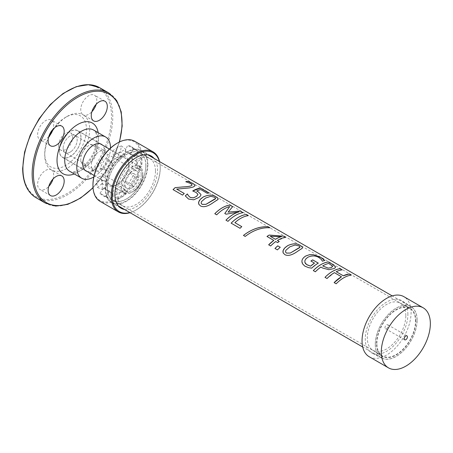<?xml version="1.0" encoding="UTF-8"?>
<svg xmlns="http://www.w3.org/2000/svg" width="453" height="453" viewBox="0 0 453 453"><rect width="100%" height="100%" fill="white"/><g stroke="black" fill="none" stroke-linecap="round" stroke-linejoin="round"><path stroke-width="0.34" stroke-dasharray="2.27 1.7" d="M104.96 151.025A11.348 6.552 -60 0 1 104.96 164.128A11.348 6.552 -60 0 1 93.612 170.679A11.348 6.552 -60 0 1 93.612 157.576A11.348 6.552 -60 0 1 104.96 151.025L94.445 144.954A11.348 6.552 120 0 0 83.097 151.506A11.348 6.552 120 0 0 83.097 164.609A11.348 6.552 120 0 0 94.445 158.057A11.348 6.552 120 0 0 94.445 144.954M61.835 175.917L51.325 169.847A11.348 6.552 120 0 0 39.972 176.398A11.348 6.552 120 0 0 39.972 189.501A11.348 6.552 120 0 0 48.771 186.41M53.041 179.014A11.348 6.552 120 0 0 51.325 169.847A31.772 18.346 120 0 0 83.097 151.506A31.772 18.346 120 0 0 83.097 114.813A11.348 6.552 -60 0 1 83.097 101.71A11.348 6.552 -60 0 1 94.445 95.158A11.348 6.552 -60 0 1 96.161 104.326M52.922 129.603A29.502 17.033 -60 0 1 65.606 117.316A29.502 17.033 -60 0 1 80.357 115.855A29.502 17.033 -60 0 1 73.59 159.048A29.502 17.033 -60 0 1 44.739 153.448A29.502 17.033 -60 0 1 49.043 136.319M51.325 169.847A31.772 18.346 -60 0 1 44.739 155.305A31.772 18.346 -60 0 1 51.325 133.159A31.772 18.346 -60 0 1 67.208 116.387A31.772 18.346 -60 0 1 83.097 114.813L83.097 114.813A11.348 6.552 -60 0 0 91.891 111.715M58.596 145.453A9.915 5.725 -60 0 1 62.922 135.475A9.915 5.725 -60 0 1 70.56 132.82A9.915 5.725 -60 0 1 70.56 144.264A9.915 5.725 -60 0 1 60.645 149.988A9.915 5.725 -60 0 1 58.596 145.453M48.771 136.613A11.348 6.552 -60 0 1 39.972 139.711A11.348 6.552 -60 0 1 39.972 126.608A11.348 6.552 -60 0 1 51.325 120.056A11.348 6.552 -60 0 1 53.041 129.224M110.492 148.086A23.828 13.76 -60 0 1 93.839 176.936M87.072 171.41A15.396 8.89 120 0 0 101.342 162.038A15.396 8.89 120 0 0 102.327 144.994M59.264 150.317A15.396 8.89 -60 0 1 65.985 134.818A15.396 8.89 -60 0 1 77.848 130.696A15.396 8.89 -60 0 1 77.848 148.471A15.396 8.89 -60 0 1 62.452 157.361A15.396 8.89 -60 0 1 59.264 150.317M63.137 148.074A9.915 5.725 -60 0 1 67.469 138.097A9.915 5.725 -60 0 1 75.107 135.441A9.915 5.725 -60 0 1 75.107 146.891A9.915 5.725 -60 0 1 65.192 152.616A9.915 5.725 -60 0 1 63.137 148.074M68.748 132.491A15.249 8.805 120 0 0 59.938 145.917A15.249 8.805 120 0 0 62.525 157.236A15.249 8.805 120 0 0 71.551 155.566A15.249 8.805 120 0 0 80.362 142.14A15.249 8.805 120 0 0 77.774 130.821A15.249 8.805 120 0 0 68.748 132.491M133.38 191.262A15.249 8.805 120 0 0 142.191 177.836A15.249 8.805 120 0 0 139.603 166.517A15.249 8.805 120 0 0 124.354 175.322A15.249 8.805 120 0 0 124.354 192.933A15.249 8.805 120 0 0 133.38 191.262M71.059 151.529A9.915 5.725 -60 0 1 65.192 152.616A9.915 5.725 -60 0 1 65.192 141.166A9.915 5.725 -60 0 1 75.107 135.441A9.915 5.725 -60 0 1 76.789 142.803A9.915 5.725 -60 0 1 71.059 151.529M132.893 187.225A9.915 5.725 120 0 0 138.618 178.499A9.915 5.725 120 0 0 136.936 171.143A9.915 5.725 120 0 0 127.021 176.863A9.915 5.725 120 0 0 127.021 188.312A9.915 5.725 120 0 0 132.893 187.225M351.177 275.135L351.222 275.164C346.211 275.9 341.2 278.782 336.183 283.821L334.144 282.627M342.038 269.858L336.222 271.715M341.494 276.783L334.405 272.689L327.043 278.544L324.988 277.338M299.988 247.168L298.94 245.968L295.079 245.056L289.892 246.817L285.82 250.362L285.509 251.993M302.53 247.859L301.466 249.042L297.661 251.285C292.31 255.147 288.063 256.285 284.914 254.711L283.097 252.797M280.231 247.276L277.44 249.909L274.96 248.459M215.628 198.459L214.58 197.259L210.719 196.347L205.532 198.114L201.455 201.659L201.149 203.289M218.165 199.173L216.993 200.419L213.301 202.582C207.95 206.438 203.703 207.582 200.554 206.002L198.731 204.071M200.815 194.343C201.155 195.254 200.447 196.336 198.691 197.587L193.72 199.83L188.522 199.054L185.294 195.877M208.873 192.978L207.208 193.323L200.741 189.586L196.715 191.041M197.955 194.524L196.132 192.514L192.74 190.951M184.235 193.488L182.57 195.13L173.057 189.626M194.977 185.809L193.221 187.038L189.365 187.955L176.693 189.133M192.14 185.017L190.849 183.607L185.809 181.738M243.006 212.684L243.051 212.712C238.04 213.448 233.029 216.336 228.012 221.37L225.956 220.164M232.621 206.687L228.097 212.151M229.733 206.585C225.322 207.785 220.985 210.537 216.715 214.847L214.796 213.72M238.98 211.925L226.03 214.224L224.79 213.482M241.766 226.647L240.062 228.323L231.126 223.148M248.176 215.668L248.221 215.696C243.85 216.319 239.411 218.652 234.909 222.689M269.863 227.757L269.931 227.797C261.511 227.383 253.272 230.266 245.215 236.449L243.476 235.43M281.392 236.653L270.254 236.341M279.258 241.511L277.604 242.638L275.769 241.574L270.651 245.985L268.674 244.83M285.645 237.298L277.423 240.481M273.782 240.43L266.976 236.472M318.283 263.136L311.698 268.176L308.606 267.678L305.339 266.46L303.397 264.965L302.179 263.046M314.495 263.097L310.945 261.024M324.71 260.566L322.343 261.234L321.483 259.626L319.02 257.638C315.741 255.6 312.072 255.447 308.023 257.179L305.384 259.575L304.858 260.894L304.88 262.361M332.678 266.574L328.731 263.414M328.719 263.448A29.468 17.016 120 0 0 322.666 265.968M335.475 267.332L333.612 268.793L328.861 269.722L322.661 268.08L320.922 267.077L315.356 271.8L313.3 270.594M105.725 188.658A29.502 17.033 -60 0 1 118.607 158.963A29.502 17.033 -60 0 1 141.342 151.064A29.502 17.033 -60 0 1 141.342 185.13A29.502 17.033 -60 0 1 111.834 202.163A29.502 17.033 -60 0 1 105.725 188.658M375.339 344.32A29.502 17.033 -60 0 1 388.215 314.625A29.502 17.033 -60 0 1 410.95 306.721A29.502 17.033 -60 0 1 410.95 340.786A29.502 17.033 -60 0 1 381.449 357.825A29.502 17.033 -60 0 1 375.339 344.32M376.879 343.425A27.327 15.776 -60 0 1 388.804 315.928A27.327 15.776 -60 0 1 409.863 308.606A27.327 15.776 -60 0 1 409.863 340.158A27.327 15.776 -60 0 1 382.536 355.939A27.327 15.776 -60 0 1 376.879 343.425M107.265 187.769A27.327 15.776 -60 0 1 119.196 160.271A27.327 15.776 -60 0 1 140.249 152.95A27.327 15.776 -60 0 1 140.249 184.501A27.327 15.776 -60 0 1 112.927 200.277A27.327 15.776 -60 0 1 107.265 187.769M388.176 325.786A2.271 1.308 120 0 0 387.706 324.744A2.271 1.308 120 0 0 385.435 326.058A2.271 1.308 120 0 0 385.435 328.68A2.271 1.308 120 0 0 387.185 328.068A2.271 1.308 120 0 0 388.176 325.786M405.826 315.594A27.237 15.725 120 0 0 399.795 302.915A27.237 15.725 120 0 0 372.955 318.85A27.237 15.725 120 0 0 372.576 350.067A27.237 15.725 120 0 0 393.685 343.266A27.237 15.725 120 0 0 405.826 315.594M415.843 320.934A27.78 16.036 120 0 0 409.693 307.995A27.78 16.036 120 0 0 382.309 324.252A27.78 16.036 120 0 0 381.924 356.092A27.78 16.036 120 0 0 403.459 349.155A27.78 16.036 120 0 0 415.843 320.934M417.128 320.192A29.598 17.089 120 0 0 411.409 306.896A29.598 17.089 120 0 0 381.403 323.731A29.598 17.089 120 0 0 381.828 358.136A29.598 17.089 120 0 0 404.478 349.682A29.598 17.089 120 0 0 417.128 320.192M407.881 314.41A30.141 17.401 120 0 0 402.06 300.866A30.141 17.401 120 0 0 371.5 318.012A30.141 17.401 120 0 0 371.93 353.051A30.141 17.401 120 0 0 395.005 344.444A30.141 17.401 120 0 0 407.881 314.41M369.229 356.743A34.677 20.023 120 0 0 395.956 347.457A34.677 20.023 120 0 0 411.092 312.553A34.677 20.023 120 0 0 403.912 296.681M131.851 158.527L137.304 162.055L141.591 158.448L136.483 154.632L131.851 158.527A21.608 12.474 -60 0 1 131.851 166.387L137.304 168.425L141.591 167.078L136.483 164.932L131.851 166.387M125.085 151.421L130.9 154.263L133.239 148.618L127.61 145.317L125.085 151.421A21.608 12.474 -60 0 1 127.491 152.197A21.608 12.474 -60 0 1 129.898 154.201L133.918 148.963L138.522 151.67A28.069 16.206 120 0 0 136.472 149.915A28.069 16.206 120 0 0 133.239 148.618M138.522 151.67L134.801 156.517A21.857 12.622 120 0 0 132.752 154.937A21.857 12.622 120 0 0 130.9 154.263M134.801 156.517L129.898 154.201M133.918 148.963A28.324 16.353 120 0 0 131.466 146.732A28.324 16.353 120 0 0 127.61 145.317M113.556 155.821L119.337 158.052L118.358 153.669L112.497 151.081L113.556 155.821A21.608 12.474 -60 0 1 120.362 151.891L121.421 145.934L125.832 149.354A28.069 16.206 120 0 0 118.358 153.669M125.832 149.354L124.852 154.864A21.857 12.622 120 0 0 119.337 158.052M124.852 154.864L120.362 151.891M121.421 145.934A28.324 16.353 120 0 0 112.497 151.081M104.02 169.139L109.388 171.189L105.668 170.639L100 168.544L104.02 169.139A21.608 12.474 -60 0 1 108.833 160.804L106.308 157.621L110.951 161.483A28.069 16.206 120 0 0 105.668 170.639M110.951 161.483L113.29 164.433A21.857 12.622 120 0 0 109.388 171.189M113.29 164.433L108.833 160.804M106.308 157.621A28.324 16.353 120 0 0 100 168.544M102.599 180.957L106.885 179.614L102.067 175.724L97.435 177.174L102.599 180.957A28.069 16.206 -60 0 0 102.599 189.586L106.885 185.985L102.067 183.584A21.608 12.474 -60 0 1 102.067 175.724M128.771 165.3A15.396 8.89 120 0 0 125.64 158.29A15.396 8.89 120 0 0 110.187 167.146A15.396 8.89 120 0 0 110.243 184.954A15.396 8.89 120 0 0 117.882 184.161A15.396 8.89 120 0 0 128.771 165.3L128.771 164.235A16.704 9.643 120 0 0 116.959 157.418A16.704 9.643 120 0 0 105.147 177.876A16.704 9.643 120 0 0 116.959 184.694A16.704 9.643 120 0 0 128.771 164.235M142.712 173.527A15.181 8.766 -60 0 1 136.127 188.765A15.181 8.766 -60 0 1 124.45 192.904A15.181 8.766 -60 0 1 124.388 175.345A15.181 8.766 -60 0 1 139.626 166.613A15.181 8.766 -60 0 1 142.712 173.527M137.304 162.055A21.857 12.622 -60 0 1 137.304 168.425M141.591 158.448A28.069 16.206 -60 0 1 141.591 167.078M136.483 154.632A28.324 16.353 -60 0 1 136.483 164.932M92.95 184.915A33.952 19.604 120 0 0 116.959 198.776A33.952 19.604 120 0 0 140.968 157.191A33.952 19.604 120 0 0 116.959 143.329M102.067 183.584L97.435 187.48A28.324 16.353 -60 0 1 97.435 177.174M100 193.148L104.02 187.904A21.608 12.474 120 0 0 105.894 189.603A21.608 12.474 120 0 0 108.833 190.685L106.308 196.789A28.324 16.353 -60 0 1 103.148 195.775A28.324 16.353 -60 0 1 100 193.148L105.668 196.37L109.388 191.523L104.02 187.904M112.497 196.177L113.556 190.215A21.608 12.474 120 0 0 120.362 186.285L121.421 191.024A28.324 16.353 -60 0 1 112.497 196.177L118.358 198.686L119.337 193.176L113.556 190.215M127.61 184.49L125.085 181.302A21.608 12.474 120 0 0 129.898 172.967L133.918 173.561A28.324 16.353 -60 0 1 127.61 184.49L133.239 186.557L130.9 183.607L125.085 181.302M134.813 141.319A34.677 20.023 -60 0 1 141.993 157.191A34.677 20.023 -60 0 1 126.857 192.095A34.677 20.023 -60 0 1 100.136 201.381M130.062 212.689A34.677 20.023 120 0 0 135.702 210.192A34.677 20.023 120 0 0 160.226 167.718A34.677 20.023 120 0 0 159.569 161.585M159.371 161.472A33.952 19.604 -60 0 1 160.226 168.312A33.952 19.604 -60 0 1 136.217 209.892A33.952 19.604 -60 0 1 129.864 212.576M160.226 168.312L160.226 167.718M124.541 209.501A30.141 17.401 120 0 0 146.353 197.972A30.141 17.401 120 0 0 157.531 169.869A30.141 17.401 120 0 0 154.048 158.397M147.899 164.309A30.141 17.401 -60 0 1 134.745 194.637A30.141 17.401 -60 0 1 111.517 202.718A30.141 17.401 -60 0 1 111.517 167.916A30.141 17.401 -60 0 1 141.659 150.509A30.141 17.401 -60 0 1 147.899 164.309M145.843 165.492A27.237 15.725 120 0 0 140.203 153.029A27.237 15.725 120 0 0 112.967 168.754A27.237 15.725 120 0 0 112.973 200.198A27.237 15.725 120 0 0 133.958 192.904A27.237 15.725 120 0 0 145.843 165.492M155.475 171.053A27.237 15.725 -60 0 1 143.59 198.459A27.237 15.725 -60 0 1 122.599 205.758A27.237 15.725 -60 0 1 122.599 174.314A27.237 15.725 -60 0 1 149.835 158.584A27.237 15.725 -60 0 1 155.475 171.053M142.757 175.294A13.052 7.537 120 0 0 140.056 169.32A13.052 7.537 120 0 0 127.004 176.857A13.052 7.537 120 0 0 127.004 191.925A13.052 7.537 120 0 0 137.061 188.425A13.052 7.537 120 0 0 142.757 175.294M141.206 174.399A13.052 7.537 120 0 0 138.505 168.425A13.052 7.537 120 0 0 125.453 175.962A13.052 7.537 120 0 0 125.453 191.03A13.052 7.537 120 0 0 135.509 187.531A13.052 7.537 120 0 0 141.206 174.399M133.918 173.561L138.522 177.4A28.069 16.206 -60 0 1 133.239 186.557M138.522 177.4L134.801 176.851A21.857 12.622 -60 0 1 130.9 183.607M134.801 176.851L129.898 172.967M121.421 191.024L125.832 194.371A28.069 16.206 -60 0 1 118.358 198.686M125.832 194.371L124.852 189.988A21.857 12.622 -60 0 1 119.337 193.176M124.852 189.988L120.362 186.285M106.308 196.789L110.951 199.422A28.069 16.206 -60 0 1 108.409 198.522A28.069 16.206 -60 0 1 105.668 196.37M110.951 199.422L113.29 193.771A21.857 12.622 -60 0 1 110.9 192.791A21.857 12.622 -60 0 1 109.388 191.523M113.29 193.771L108.833 190.685M97.435 187.48L102.599 189.586M106.885 185.985A21.857 12.622 -60 0 1 106.885 179.614M98.142 132.672A29.275 16.903 -60 0 1 74.315 173.952M69.66 171.262A23.828 13.76 120 0 0 93.494 157.502A23.828 13.76 120 0 0 93.488 129.988C97.004 131.925 97.644 137.735 95.407 147.423C91.359 163.284 73.918 175.685 69.66 171.262M119.292 142.061A62.639 36.166 -60 0 1 93.018 187.57M36.042 197.718A63.55 36.687 120 0 0 97.208 165.034A63.55 36.687 120 0 0 103.901 90.917M108.89 93.018A63.55 36.687 -60 0 1 108.822 166.438A63.55 36.687 -60 0 1 45.272 203.046M22.916 167.904A62.639 36.166 -60 0 1 89.354 85.249A62.639 36.166 -60 0 1 89.354 173.839A62.639 36.166 -60 0 1 22.916 167.904M93.612 170.679L83.097 164.609M50.487 195.571L39.972 189.501M44.739 153.448L44.739 155.305M67.208 116.387L65.606 117.316M104.96 101.229L94.445 95.158M93.612 120.883L83.097 114.813M61.835 126.127L51.325 120.056M50.487 145.781L39.972 139.711M119.524 141.953L109.19 166.568L93.035 187.825M85.945 170.928L62.452 157.361M101.342 144.258L77.848 130.696M136.936 171.143L70.56 132.82M127.021 188.312L60.645 149.988M62.525 157.236L84.966 170.192M94.167 175.504L124.354 192.933M139.603 166.517L109.416 149.088M100.215 143.777L77.774 130.821M410.95 306.721L392.207 295.9M147.893 154.841L141.342 151.064M381.449 357.825L362.706 347.004M118.386 205.945L111.834 202.163M409.863 308.606L140.249 152.95M382.536 355.939L112.927 200.277M404.693 339.795L385.435 328.68M406.964 335.866L387.706 324.744M372.576 350.067L381.924 356.092M399.795 302.915L409.693 307.995M411.409 306.896L402.06 300.866M381.828 358.136L371.93 353.051M127.491 152.197L132.752 154.937M136.472 149.915L131.466 146.732M139.626 166.613L125.64 158.29M124.45 192.904L110.243 184.954M117.882 184.161L116.959 184.694M136.217 209.892L135.702 210.192M111.517 202.718L121.149 208.272M141.659 150.509L151.285 156.07M122.599 205.758L112.973 200.198M149.835 158.584L140.203 153.029M138.505 168.425L140.056 169.32M125.453 191.03L127.004 191.925M110.9 192.791L105.894 189.603M103.148 195.775L108.409 198.522"/><path stroke-width="0.68" d="M61.835 175.917A11.348 6.552 -60 0 1 61.835 189.02A11.348 6.552 -60 0 1 50.487 195.571A11.348 6.552 -60 0 1 50.487 182.468A11.348 6.552 -60 0 1 61.835 175.917M48.771 186.41A11.348 6.552 120 0 0 53.041 179.014M49.043 136.319A29.502 17.033 -60 0 1 52.922 129.603M61.835 139.23A11.348 6.552 120 0 0 61.835 126.127A11.348 6.552 120 0 0 50.487 132.678A11.348 6.552 120 0 0 50.487 145.781A11.348 6.552 120 0 0 61.835 139.23M104.96 114.332A11.348 6.552 120 0 0 104.96 101.229A11.348 6.552 120 0 0 93.612 107.78A11.348 6.552 120 0 0 93.612 120.883A11.348 6.552 120 0 0 104.96 114.332M96.161 104.326A11.348 6.552 -60 0 1 94.445 108.261A11.348 6.552 -60 0 1 91.891 111.715M53.041 129.224A11.348 6.552 -60 0 1 51.325 133.159A11.348 6.552 -60 0 1 48.771 136.613M93.839 176.936A23.828 13.76 -60 0 1 81.727 178.233A23.828 13.76 -60 0 1 76.795 167.321A23.828 13.76 -60 0 1 87.197 143.341A23.828 13.76 -60 0 1 105.56 136.953A23.828 13.76 -60 0 1 110.492 148.086M102.327 144.994A15.396 8.89 120 0 0 101.342 144.258A15.396 8.89 120 0 0 89.479 148.386A15.396 8.89 120 0 0 82.757 163.878A15.396 8.89 120 0 0 85.945 170.928A15.396 8.89 120 0 0 87.072 171.41M334.133 282.638L341.494 276.783L334.405 272.655A29.502 17.033 120 0 0 327.032 278.521L324.988 277.338C330.01 272.327 335.027 269.439 340.033 268.703L342.094 269.852A29.502 17.033 120 0 0 336.222 271.687L343.312 275.809L349.172 273.98L351.222 275.164M340.033 268.703L342.083 269.886M349.172 273.98L351.234 275.13A29.502 17.033 120 0 0 336.171 283.799L334.127 282.615A29.502 17.033 -60 0 1 341.494 276.749M343.312 275.809L343.317 275.781A29.502 17.033 -60 0 1 349.184 273.946M336.222 271.687L343.317 275.781M324.988 277.338A29.502 17.033 -60 0 1 340.044 268.669M285.509 252.004L286.517 253.091L290.356 253.017L299.665 247.644L299.965 246.828L298.946 245.934L295.084 245.022L289.892 246.789L285.815 250.339L285.492 251.947L286.528 253.119L290.362 253.04L299.988 247.168M283.091 252.774L282.938 251.121L283.731 249.218L285.175 247.502L287.797 245.577C293.165 243.187 297.417 243.221 300.56 245.673L302.287 246.993L302.423 248.114L297.661 251.256C292.304 255.118 288.051 256.262 284.909 254.688L283.17 252.955L283.08 250.594L284.75 247.961L287.797 245.605C293.159 243.221 297.406 243.25 300.549 245.707L302.202 246.93L302.53 247.859M277.78 245.86L280.248 247.264A29.502 17.033 120 0 0 277.429 249.886L274.96 248.459L277.78 245.86L280.254 247.287M274.96 248.459A29.502 17.033 -60 0 1 277.774 245.837M201.149 203.289L202.163 204.411L206.002 204.337L215.3 198.969L215.605 198.125L214.586 197.231L210.724 196.319L205.532 198.08L201.449 201.636L201.132 203.25L202.157 204.388L205.996 204.309L215.634 198.442M216.189 196.998L217.842 198.227L218.08 199.377L213.301 202.553C207.944 206.415 203.691 207.559 200.549 205.979L198.81 204.252L198.697 201.959L200.39 199.258L203.437 196.902C208.799 194.513 213.046 194.547 216.189 196.998L217.848 198.193L218.176 199.139M198.731 204.071L198.578 202.417L199.371 200.515L200.968 198.657L203.437 196.868C208.805 194.484 213.057 194.513 216.2 196.964M200.815 194.343L200.815 194.314C201.155 195.226 200.447 196.308 198.686 197.565L193.714 199.801L188.51 199.031L185.294 195.877A29.502 17.033 -60 0 1 187.389 193.946L188.403 195.696L190.232 197.395L193.357 197.865L196.602 196.342L197.944 194.354L196.132 192.48L192.712 190.94A29.502 17.033 -60 0 1 200.475 188.091L208.929 192.972A29.502 17.033 120 0 0 207.214 193.289L200.747 189.558A29.502 17.033 120 0 0 196.715 191.007L198.204 191.778L200.815 194.343L198.204 191.778M196.715 191.007L198.199 191.806M192.712 190.968L200.469 188.125L208.918 193.006M185.305 195.9L187.395 193.975L188.408 195.719L190.237 197.417L193.363 197.887L196.608 196.37L197.944 194.382M185.77 181.749L187.87 181.257L193.301 183.799L194.643 184.864L194.983 185.792L193.227 187.01L189.365 187.927L176.681 189.105L184.258 193.499A29.502 17.033 120 0 0 182.559 195.107L173.057 189.626A29.502 17.033 -60 0 1 175.135 187.644L182.502 186.976C186.987 186.749 189.83 186.381 191.013 185.872L192.134 184.841M192.14 185.034L190.855 183.573L185.775 181.715A29.502 17.033 -60 0 1 187.882 181.228L193.312 183.765L194.716 184.915L194.983 185.775M173.069 189.648L175.141 187.667L182.502 186.947C186.993 186.721 189.83 186.353 191.019 185.838L192.146 184.807M176.681 189.105L184.252 193.476M224.779 213.505L229.739 206.551A29.502 17.033 120 0 0 216.704 214.824L214.796 213.72C219.818 208.708 224.835 205.821 229.847 205.084L232.649 206.664L228.097 212.151L240.209 211.07L243.051 212.712M229.847 205.084L232.638 206.698M225.968 220.186C230.237 215.877 234.575 213.125 238.98 211.925L226.024 214.195L224.779 213.476L229.739 206.551M240.209 211.07L243.063 212.678A29.502 17.033 120 0 0 228.006 221.347L225.956 220.164A29.502 17.033 -60 0 1 238.991 211.891M228.097 212.123L240.215 211.036M214.796 213.72A29.502 17.033 -60 0 1 229.852 205.05M231.132 223.17C236.149 218.136 241.166 215.249 246.172 214.512L248.233 215.662A29.502 17.033 120 0 0 234.897 222.666L241.789 226.659M246.172 214.512L248.221 215.696M234.897 222.666L241.777 226.636A29.502 17.033 120 0 0 240.05 228.301L231.126 223.148A29.502 17.033 -60 0 1 246.183 214.479M243.471 235.435C251.517 229.252 259.745 226.364 268.159 226.772L269.931 227.797M268.17 226.738L269.943 227.763C261.511 227.349 253.267 230.237 245.203 236.426L243.454 235.418C251.511 229.224 259.745 226.33 268.17 226.738L268.159 226.772M270.254 236.313L275.435 239.303A29.502 17.033 -60 0 1 281.398 236.619L270.254 236.313L275.435 239.303M275.435 239.331A29.468 17.016 -60 0 1 281.392 236.653L281.398 236.619M266.981 236.5L269.144 235.096L283.799 236.2L285.696 237.293A29.502 17.033 120 0 0 277.423 240.452L279.258 241.54M283.793 236.234L285.69 237.327M268.663 244.841L273.782 240.401L266.976 236.472A29.502 17.033 -60 0 1 269.144 235.067L283.799 236.2M277.423 240.452L279.258 241.511A29.502 17.033 120 0 0 277.604 242.61L275.764 241.551A29.502 17.033 120 0 0 270.639 245.962L268.652 244.818A29.502 17.033 -60 0 1 273.782 240.401M310.922 261.036L312.717 259.92L318.312 263.148M323.391 259.195L324.739 260.56A29.502 17.033 120 0 0 322.349 261.205L321.494 259.597L319.031 257.604C315.747 255.566 312.077 255.418 308.023 257.151L306.086 258.635L304.999 260.339L304.818 262.061L305.475 263.555L306.936 264.773L310.582 266.166L314.495 263.097L310.922 261.007A29.502 17.033 -60 0 1 312.717 259.892L318.312 263.119A29.502 17.033 120 0 0 311.692 268.153L308.595 267.655L304.807 266.115L302.564 263.867L301.919 261.54C301.913 259.473 303.216 257.621 305.826 255.985L309.456 254.716L313.618 254.779L320.928 257.491L324.727 260.594M310.582 266.166L310.577 266.143A29.502 17.033 -60 0 1 314.49 263.068M304.875 262.349L306.551 264.518L310.577 266.143M302.179 263.046L301.913 261.511C301.908 259.444 303.216 257.593 305.826 255.956L309.625 254.66L313.623 254.745L320.934 257.463L323.402 259.161M328.272 268.153L331.42 267.553L332.61 266.126L328.731 263.414A29.502 17.033 120 0 0 322.666 265.939L328.272 268.153L331.415 267.581L332.604 266.16M332.678 266.557L332.61 266.126M322.666 265.939L328.272 268.125M313.312 270.617C318.329 265.577 323.34 262.695 328.351 261.959L332.219 264.19L335.35 266.664L335.469 267.349M335.356 266.63L335.299 267.717L334.02 268.589L328.861 269.688L322.655 268.051L320.922 267.049A29.502 17.033 120 0 0 315.35 271.777L313.3 270.594A29.502 17.033 -60 0 1 328.357 261.925L332.23 264.161L335.35 266.664M407.434 336.902A2.271 1.308 -60 0 1 406.443 339.189A2.271 1.308 -60 0 1 404.693 339.795A2.271 1.308 -60 0 1 404.693 337.174A2.271 1.308 -60 0 1 406.964 335.866A2.271 1.308 -60 0 1 407.434 336.902M423.17 307.797L403.912 296.681A34.677 20.023 120 0 0 369.229 316.704A34.677 20.023 120 0 0 369.229 356.743L388.487 367.864A34.677 20.023 120 0 0 415.214 358.572A34.677 20.023 120 0 0 430.35 323.674A34.677 20.023 120 0 0 423.17 307.797A34.677 20.023 120 0 0 388.487 327.819A34.677 20.023 120 0 0 388.487 367.864M117.474 143.035L116.959 143.329A33.952 19.604 120 0 0 92.95 184.915L92.95 185.509A34.677 20.023 -60 0 1 117.474 143.035A34.677 20.023 -60 0 1 134.813 141.319L153.04 151.846A34.677 20.023 120 0 0 118.363 171.863A34.677 20.023 120 0 0 118.363 211.908A34.677 20.023 120 0 0 130.062 212.689M118.363 211.908L100.136 201.381A34.677 20.023 -60 0 1 92.95 185.509M159.569 161.585A34.677 20.023 120 0 0 153.04 151.846M129.864 212.576A33.952 19.604 -60 0 1 119.241 172.372A33.952 19.604 -60 0 1 159.371 161.472M154.048 158.397A30.141 17.401 120 0 0 151.285 156.07A30.141 17.401 120 0 0 121.144 173.471A30.141 17.401 120 0 0 121.149 208.272A30.141 17.401 120 0 0 124.541 209.501M74.315 173.952A29.275 16.903 -60 0 1 57.021 160.356A29.275 16.903 -60 0 1 76.013 125.566A29.275 16.903 -60 0 1 98.142 132.672M105.56 136.953L93.494 129.988A23.828 13.76 120 0 0 75.124 136.376A23.828 13.76 120 0 0 64.722 160.356A23.828 13.76 120 0 0 69.66 171.262L81.727 178.233M93.018 187.57A62.639 36.166 -60 0 1 33.431 173.975A62.639 36.166 -60 0 1 85.492 93.561A62.639 36.166 -60 0 1 119.292 142.061M103.901 90.917A63.55 36.687 120 0 0 99.66 87.689A63.55 36.687 120 0 0 50.679 104.666A63.55 36.687 120 0 0 22.916 168.646A63.55 36.687 120 0 0 36.042 197.718M45.272 203.046A63.55 36.687 -60 0 1 32.146 173.975A63.55 36.687 -60 0 1 59.909 110A63.55 36.687 -60 0 1 108.89 93.018M119.524 141.953L122.18 126.025L121.223 111.846L116.676 100.521L108.856 92.995L99.626 87.667L88.822 84.637L76.285 86.659L63.092 93.494L50.317 104.53L39.037 118.822L30.209 135.147L24.581 152.112L22.65 168.273C22.797 182.48 27.276 192.299 36.076 197.734L45.306 203.063L55.736 206.081L67.814 204.354L80.572 198.091L93.035 187.825M84.966 170.192L94.167 175.504M109.416 149.088L100.215 143.777M392.207 295.9L147.893 154.841M362.706 347.004L118.386 205.945"/></g></svg>
